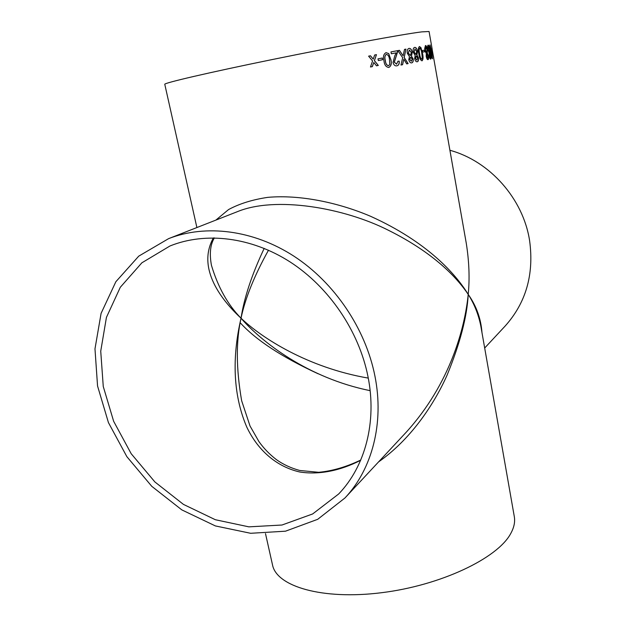 <?xml version="1.0" encoding="UTF-8"?>
<svg xmlns="http://www.w3.org/2000/svg" width="626" height="626" viewBox="0 0 626 626"><rect width="100%" height="100%" fill="white"/><g stroke="black" fill="none" stroke-linecap="round" stroke-linejoin="round"><path stroke-width="0.94" d="M449.938 150.287C489.829 161.117 523.211 198.778 529.612 240.705C534.174 274.337 526.004 302.812 505.088 326.115L484.68 348.017M265.494 533.587L272.521 564.934C276.512 586.39 322.132 600.154 381.406 592.728C440.641 585.482 497.318 558.376 510.589 533.79C514.016 527.695 515.253 521.974 514.306 516.622L480.784 325.825C478.467 314.424 474.281 303.954 468.217 294.408C476.37 305.918 480.964 318.689 481.989 332.719M215.86 220.109L228.576 209.554C239.468 203.677 252.56 199.608 267.865 197.346C299.979 194.522 338.337 202.542 370.639 216.322C427.261 241.879 455.736 274.039 468.217 294.408C467.106 316.498 460.087 343.338 447.175 374.943C433.427 405.891 409.756 440.141 378.566 461.902M240.259 322.813C256.089 340.153 282.052 357.141 318.133 373.777M427.386 53.273L428.434 55.941C428.779 58.21 428.63 59.447 427.988 59.65C427.284 59.705 426.674 58.594 426.173 56.317L426.322 53.468L425.234 51.504L424.686 48.445L425.484 45.541C426.283 45.573 426.94 46.934 427.464 49.618L427.276 53.296L428.333 55.964L427.934 59.65M344.965 497.967L317.711 519.306L285.503 531.184L250.65 533.289L215.391 525.934L181.814 509.885L151.766 486.316L126.859 456.659L108.439 422.605L97.554 385.992L94.98 348.862L101.091 313.368L115.857 281.731L138.745 256.144L168.605 238.639C205.805 224.085 253.319 229.875 293.993 256.222C334.558 282.702 365.521 328.548 374.919 376.015C384.364 423.113 372.118 469.21 344.965 497.967L406.211 432.237C450.423 383.511 464.852 327.821 468.217 294.408C469.797 278.547 469.148 261.519 466.284 243.318L432.112 49.157M432.175 49.18L429.068 31.496L421.76 31.879C402.925 34.187 336.952 46.316 272.529 59.493C208.035 72.679 163.535 83.094 164.779 84.307L196.893 227.551M432.136 49.204L432.339 50.729M433.317 55.675L433.724 57.96M431.901 48.984L432.175 50.549L431.776 50.596L431.502 49.016L432.065 50.557M431.815 51.747L432.496 58.758C431.862 58.046 431.228 55.769 430.602 51.935C429.874 48.1 429.694 45.753 430.054 44.884L431.815 51.747L432.441 58.75M429.921 52.827L430.805 55.503C431.165 57.748 431.111 58.954 430.649 59.118C430.125 59.141 429.616 58.022 429.139 55.761L429.139 52.96L427.902 49.501C427.511 46.817 427.605 45.362 428.176 45.135C428.763 45.205 429.303 46.574 429.804 49.243L429.812 52.85L430.704 55.526L430.594 59.126M424.42 50.15L424.71 51.762L422.902 52.083L422.613 50.463L424.42 50.15L424.6 51.778M422.511 53.359C423.387 57.24 423.223 59.728 422.026 60.832C420.453 60.284 419.397 58.015 418.849 54.039C417.98 50.111 418.191 47.607 419.483 46.535L420.969 47.686L422.409 53.382C423.262 57.185 423.121 59.673 421.979 60.839M416.971 55.205L418.45 57.842C418.755 60.174 418.356 61.481 417.252 61.778C416.087 61.927 415.218 60.847 414.639 58.531L415.187 55.542L413.207 52.114C412.863 49.337 413.356 47.756 414.67 47.373C416 47.294 416.963 48.632 417.55 51.371L416.869 55.221L418.356 57.866C418.645 60.159 418.262 61.465 417.206 61.786M411.517 56.238L413.16 58.867C413.442 61.215 412.957 62.561 411.689 62.89C410.343 63.069 409.373 61.997 408.778 59.673L409.459 56.63L407.283 53.218C406.955 50.416 407.549 48.797 409.068 48.374C410.593 48.257 411.673 49.579 412.284 52.334L411.423 56.262L413.066 58.891C413.348 61.207 412.87 62.545 411.642 62.897M405.953 49.133L404.2 57.482L408.121 63.602L406.689 63.883L403.817 59.251L402.581 64.705L400.984 65.026L402.682 57.748L397.87 50.62L399.458 50.323L403.121 55.824L404.506 49.391L405.953 49.133L404.114 57.498L408.027 63.617M396.861 65.847C395.014 66.137 393.738 65.01 393.042 62.443L394.748 55.925L396.203 52.858L391.32 53.773L390.976 51.903L397.44 50.698L397.549 52.013L394.341 62.17L396.587 64.165L397.956 61.199L399.216 61.145C399.474 63.86 398.692 65.425 396.861 65.847M390.843 59.384C391.915 63.383 391.242 66.066 388.809 67.451C385.999 67.115 384.38 64.869 383.941 60.722C382.877 56.716 383.574 54.024 386.039 52.639L388.723 53.593L390.757 59.4C391.821 63.367 391.164 66.051 388.777 67.451M382.259 58.038L382.572 59.728L378.323 60.55L378.01 58.852L382.259 58.038L382.494 59.744M376.453 54.65L374.434 60.62L378.307 65.44L376.5 65.8L373.792 62.467L372.353 66.622L370.475 66.99L372.587 60.988L368.604 56.152L370.482 55.792L373.229 59.141L374.645 54.994L376.453 54.65L374.364 60.636L378.237 65.456M367.971 376.539C377.149 421.979 365.169 466.495 338.658 493.984L312.64 513.962L281.997 525.018L248.866 526.849L215.36 519.729L183.449 504.399L154.88 481.942L131.194 453.717L113.65 421.306L103.259 386.485L100.731 351.17L106.428 317.398L120.309 287.264L141.852 262.826L169.99 245.971C205.531 231.643 251.096 236.902 290.151 261.973C329.104 287.178 358.909 331.044 367.971 376.539M468.217 294.408C456.823 277.482 433.849 252.92 388.582 230.345C343.799 207.597 275.518 195.961 237.489 211.627L168.605 238.639M368.276 378.104C307.656 367.634 261.762 337.938 241.033 318.219C245.196 298.312 254.352 275.643 268.484 250.212M360.748 460.04C346.28 466.957 332.257 471.049 318.681 472.301L299.768 470.478C290.98 468.115 283.14 464.461 276.254 459.515C269.579 454.366 263.812 448.404 258.945 441.612L250.024 425.993L241.652 400.742C236.112 368.816 235.9 341.311 241.033 318.219C261.292 341.733 308.078 378.174 370.138 390.647M264.195 248.381C251.84 274.564 244.117 297.843 241.033 318.219C227.833 304.784 217.973 287.162 211.455 265.354L211.455 265.354C209.311 253.733 210.289 244.578 214.389 237.88M213.396 237.872C196.22 268.875 222.488 301.004 241.033 318.219C234.468 346.397 229.977 387.721 246.707 426.916C256.895 448.576 275.025 466.347 299.752 471.988C318.767 475.001 339.949 470.908 360.631 460.306M373.792 62.467L372.282 66.63M368.604 56.152L370.42 55.808L373.229 59.141M374.645 54.994L376.382 54.665M378.01 58.852L382.181 58.054M386.085 52.631L388.644 53.609L390.757 59.4M386.391 54.321L386.32 54.337C384.763 55.581 384.411 57.623 385.28 60.472C385.491 63.453 386.539 65.229 388.433 65.777L389.748 64.486L389.497 59.65C389.294 56.684 388.261 54.908 386.391 54.321C384.834 55.565 384.489 57.608 385.358 60.456C385.569 63.437 386.618 65.214 388.511 65.761M397.956 61.207L399.216 61.145M399.13 61.16C399.388 63.86 398.613 65.425 396.821 65.855M390.976 51.903L397.353 50.714L397.463 52.028L394.255 62.185L396.587 64.165M403.817 59.251L402.487 64.721M397.87 50.62L399.372 50.338L403.121 55.824M404.506 49.399L405.859 49.149M408.989 48.39C410.507 48.288 411.572 49.61 412.19 52.357L411.423 56.262M409.357 50.033L408.238 53.069L410.374 55.55L411.337 52.545L409.357 50.033L408.332 53.046L410.374 55.55M410.64 57.209L409.701 59.447L411.376 61.246L412.205 59.047L410.64 57.209L409.795 59.423L411.376 61.246M414.592 47.388C415.914 47.333 416.861 48.664 417.448 51.387L416.869 55.221M414.96 49.016L414.029 51.997L415.961 54.493L416.736 51.551L414.96 49.016L414.122 51.974L415.961 54.493M416.227 56.137L415.437 58.335L416.955 60.143L417.628 57.999L416.227 56.137L415.539 58.312L416.955 60.143M419.397 46.551L420.86 47.701L422.409 53.382M419.772 48.171L419.67 48.186C418.896 49.227 418.857 51.144 419.53 53.922C419.858 56.778 420.562 58.547 421.642 59.227L422.315 58.093L421.822 53.492C421.501 50.659 420.821 48.883 419.772 48.171C419.005 49.211 418.958 51.121 419.631 53.899C419.96 56.755 420.664 58.523 421.744 59.204M422.613 50.471L424.318 50.166M425.414 45.557C426.189 45.628 426.838 46.989 427.355 49.642L427.276 53.296M425.766 47.153L425.336 49.963L426.729 52.514L427.002 49.736L425.766 47.153L425.445 49.939L426.729 52.514M427.002 54.118L426.603 56.191L427.699 58.046L427.957 56.019L427.002 54.118L426.713 56.168L427.699 58.046M428.106 45.15C428.677 45.283 429.209 46.653 429.702 49.266L429.812 52.85M428.458 46.731L428.223 49.477L429.405 52.044L429.475 49.329L428.458 46.731L428.333 49.454L429.405 52.044M429.679 53.64L429.444 55.659L430.367 57.529L430.469 55.557L429.679 53.64L429.546 55.636L430.367 57.529M429.992 44.915L431.705 51.77M430.336 46.473L430.782 51.911L432.112 57.201L432.3 56.199L430.336 46.473L430.891 51.888L432.222 57.177M432.331 50.667L432.073 49.204"/></g></svg>
